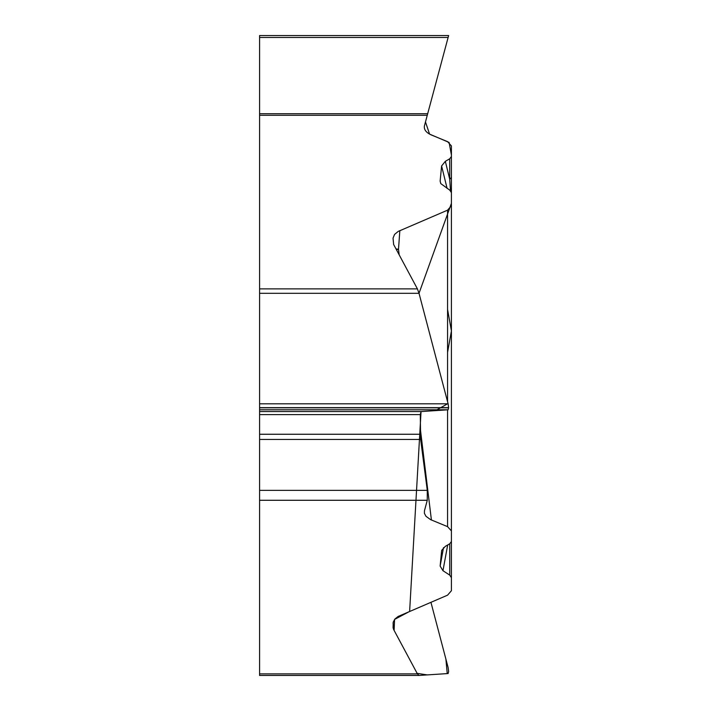 <?xml version="1.0" encoding="UTF-8"?>
<svg xmlns="http://www.w3.org/2000/svg" width="711" height="711" viewBox="0 0 711 711"><rect width="100%" height="100%" fill="white"/><g stroke="black" fill="none" stroke-linecap="round" stroke-linejoin="round"><path stroke-width="1.07" d="M259.586 675.45L418.975 675.45L259.586 675.45L259.586 35.55L448.632 35.55L448.117 37.461L448.632 35.55M259.586 673.886L417.419 673.886L393.636 629.502L393.085 627.706L393.219 622.143L394.872 619.05L398.16 616.446L447.566 595.169L451.414 590.717L451.414 534.059M443.513 547.63L440.136 566.072L442.962 570.702L449.743 575.128L451.414 577.652M440.136 566.072L441.647 550.643M441.718 550.332L445.335 546.332L449.708 543.799L451.414 541.506L451.414 530.921L447.566 526.647L430.564 519.625L425.951 516.275L424.423 513.36L424.458 510.765L427.267 500.286L259.586 500.286M259.586 490.359L427.284 490.359L420.645 439.46L420.281 414.602L421.072 411.571L448.117 409.794L448.632 407.67L448.117 403.804L419.019 293.305L448.046 403.519L435.55 410.62L421.045 411.571L409.625 611.424L394.569 619.423L394.098 630.39L417.135 673.361L427.293 674.908L447.237 673.601L445.895 659.088L430.937 602.297L448.117 667.54L448.632 671.575L448.117 673.53L419.019 675.45L417.419 673.886M259.586 288.879L417.419 288.879L393.636 244.504L393.067 238.425M393.085 238.034L394.561 234.426L398.231 231.404L447.566 210.172L451.414 205.719L451.414 530.921M440.74 183.527L440.136 181.065L440.811 183.634L449.743 190.121L451.414 192.645L451.414 205.719M440.136 181.065L441.602 165.965L445.335 161.335L449.708 158.793L451.414 156.509L451.414 145.924L447.566 141.64L431.408 135.001C426.076 132.593 423.756 129.518 424.458 125.758L448.117 37.461L259.586 37.461M427.284 115.2L424.458 125.767M427.284 490.359L427.267 500.286M417.419 288.879L419.019 293.305L451.414 203.355L451.414 155.051L449.112 142.449L429.568 134.112L425.48 121.945L427.267 115.289L259.586 115.289M451.414 206.403L451.414 156.509M451.414 217.122L451.414 192.645M442.962 570.702L447.681 544.973M441.602 165.965L447.103 188.406M450.49 190.717L449.708 179.19L445.335 161.335M449.708 158.793L449.708 179.19A7.003 3.733 0 0 0 451.414 176.755M396.391 249.641A14.94 0.791 173.1 0 1 398.498 249.285A14.94 1.298 4.1 0 1 395.991 248.903M447.566 309.445L451.414 330.917L447.566 352.389M451.414 416.682L451.414 438.074M259.586 407.67L448.632 407.67M259.586 403.804L448.117 403.804M259.586 407.83L448.632 407.83M259.586 409.794L448.117 409.794M259.586 411.571L421.072 411.571M259.586 414.602L420.281 414.602M259.586 434.252L420.281 434.252M259.586 439.46L420.645 439.46M419.019 293.305L259.586 293.305M393.085 623.023L393.636 629.502M449.743 575.128L449.743 543.782M399.84 230.613L398.498 249.285L399.173 254.84M420.281 428.431L431.408 519.999M447.566 526.647L447.566 409.829M447.566 401.697L447.566 210.172M427.275 113.724L259.586 113.724"/></g></svg>
